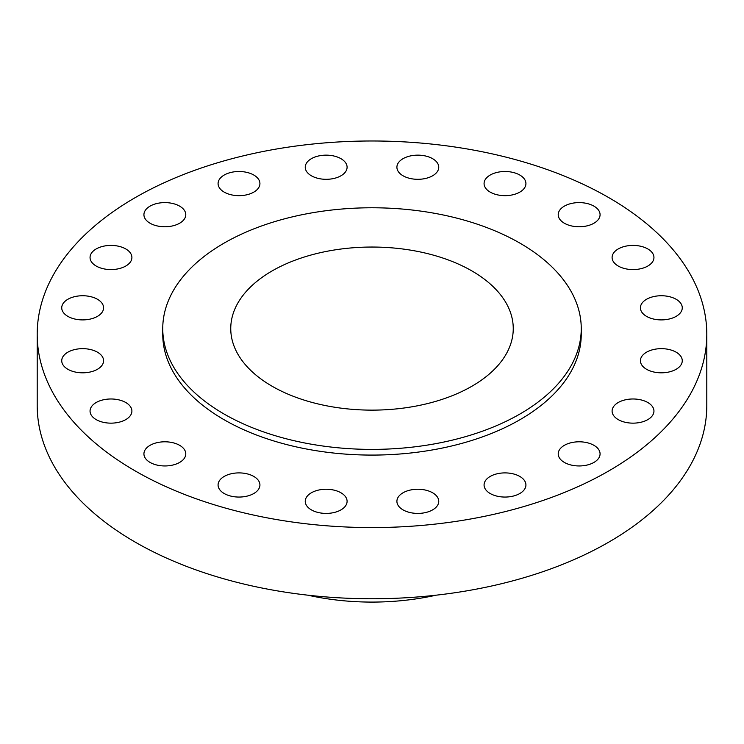 <?xml version="1.0" encoding="UTF-8"?>
<svg xmlns="http://www.w3.org/2000/svg" width="744" height="744" viewBox="0 0 744 744"><rect width="100%" height="100%" fill="white"/><g stroke="black" fill="none" stroke-linecap="round" stroke-linejoin="round"><path stroke-width="1.12" d="M676.138 299.274A20.925 12.081 0 0 0 653.334 296.661A20.925 12.081 0 0 0 640.417 307.821A20.925 12.081 0 0 0 646.545 316.367A20.925 12.081 0 0 0 669.349 318.981A20.925 12.081 0 0 0 682.267 307.821A20.925 12.081 0 0 0 676.138 299.274M676.138 352.191A20.925 12.081 0 0 0 653.334 349.578A20.925 12.081 0 0 0 640.417 360.738A20.925 12.081 0 0 0 646.545 369.275A20.925 12.081 0 0 0 669.349 371.898A20.925 12.081 0 0 0 682.267 360.738A20.925 12.081 0 0 0 676.138 352.191M647.819 402.523A20.925 12.081 0 0 0 625.016 399.9A20.925 12.081 0 0 0 612.098 411.06A20.925 12.081 0 0 0 618.227 419.607A20.925 12.081 0 0 0 641.03 422.229A20.925 12.081 0 0 0 653.948 411.06A20.925 12.081 0 0 0 647.819 402.523M593.945 445.331A20.925 12.081 0 0 0 571.141 442.717A20.925 12.081 0 0 0 558.223 453.877A20.925 12.081 0 0 0 564.352 462.415A20.925 12.081 0 0 0 587.156 465.037A20.925 12.081 0 0 0 600.073 453.877A20.925 12.081 0 0 0 593.945 445.331M519.796 476.439A20.925 12.081 0 0 0 496.992 473.816A20.925 12.081 0 0 0 484.074 484.976A20.925 12.081 0 0 0 490.203 493.523A20.925 12.081 0 0 0 513.007 496.136A20.925 12.081 0 0 0 525.924 484.976A20.925 12.081 0 0 0 519.796 476.439M432.627 492.788A20.925 12.081 0 0 0 409.823 490.166A20.925 12.081 0 0 0 396.905 501.326A20.925 12.081 0 0 0 403.034 509.873A20.925 12.081 0 0 0 425.838 512.495A20.925 12.081 0 0 0 438.755 501.326A20.925 12.081 0 0 0 432.627 492.788M340.966 492.788A20.925 12.081 0 0 0 318.162 490.166A20.925 12.081 0 0 0 305.245 501.326A20.925 12.081 0 0 0 311.373 509.873A20.925 12.081 0 0 0 334.177 512.495A20.925 12.081 0 0 0 347.095 501.326A20.925 12.081 0 0 0 340.966 492.788M253.797 476.439A20.925 12.081 0 0 0 230.993 473.816A20.925 12.081 0 0 0 218.076 484.976A20.925 12.081 0 0 0 224.204 493.523A20.925 12.081 0 0 0 247.008 496.136A20.925 12.081 0 0 0 259.926 484.976A20.925 12.081 0 0 0 253.797 476.439M179.648 445.331A20.925 12.081 0 0 0 156.845 442.717A20.925 12.081 0 0 0 143.927 453.877A20.925 12.081 0 0 0 150.055 462.415A20.925 12.081 0 0 0 172.859 465.037A20.925 12.081 0 0 0 185.777 453.877A20.925 12.081 0 0 0 179.648 445.331M125.773 402.523A20.925 12.081 0 0 0 102.97 399.9A20.925 12.081 0 0 0 90.052 411.06A20.925 12.081 0 0 0 96.181 419.607A20.925 12.081 0 0 0 118.984 422.229A20.925 12.081 0 0 0 131.902 411.06A20.925 12.081 0 0 0 125.773 402.523M97.455 352.191A20.925 12.081 0 0 0 74.651 349.578A20.925 12.081 0 0 0 61.733 360.738A20.925 12.081 0 0 0 67.862 369.275A20.925 12.081 0 0 0 90.666 371.898A20.925 12.081 0 0 0 103.583 360.738A20.925 12.081 0 0 0 97.455 352.191M97.455 299.274A20.925 12.081 0 0 0 74.651 296.661A20.925 12.081 0 0 0 61.733 307.821A20.925 12.081 0 0 0 67.862 316.367A20.925 12.081 0 0 0 90.666 318.981A20.925 12.081 0 0 0 103.583 307.821A20.925 12.081 0 0 0 97.455 299.274M125.773 248.952A20.925 12.081 0 0 0 102.97 246.329A20.925 12.081 0 0 0 90.052 257.498A20.925 12.081 0 0 0 96.181 266.036A20.925 12.081 0 0 0 118.984 268.658A20.925 12.081 0 0 0 131.902 257.498A20.925 12.081 0 0 0 125.773 248.952M179.648 206.144A20.925 12.081 0 0 0 156.845 203.521A20.925 12.081 0 0 0 143.927 214.681A20.925 12.081 0 0 0 150.055 223.228A20.925 12.081 0 0 0 172.859 225.841A20.925 12.081 0 0 0 185.777 214.681A20.925 12.081 0 0 0 179.648 206.144M253.797 175.035A20.925 12.081 0 0 0 230.993 172.422A20.925 12.081 0 0 0 218.076 183.582A20.925 12.081 0 0 0 224.204 192.119A20.925 12.081 0 0 0 247.008 194.742A20.925 12.081 0 0 0 259.926 183.582A20.925 12.081 0 0 0 253.797 175.035M340.966 158.686A20.925 12.081 0 0 0 318.162 156.063A20.925 12.081 0 0 0 305.245 167.233A20.925 12.081 0 0 0 311.373 175.77A20.925 12.081 0 0 0 334.177 178.393A20.925 12.081 0 0 0 347.095 167.233A20.925 12.081 0 0 0 340.966 158.686M432.627 158.686A20.925 12.081 0 0 0 409.823 156.063A20.925 12.081 0 0 0 396.905 167.233A20.925 12.081 0 0 0 403.034 175.77A20.925 12.081 0 0 0 425.838 178.393A20.925 12.081 0 0 0 438.755 167.233A20.925 12.081 0 0 0 432.627 158.686M519.796 175.035A20.925 12.081 0 0 0 496.992 172.422A20.925 12.081 0 0 0 484.074 183.582A20.925 12.081 0 0 0 490.203 192.119A20.925 12.081 0 0 0 513.007 194.742A20.925 12.081 0 0 0 525.924 183.582A20.925 12.081 0 0 0 519.796 175.035M647.819 248.952A20.925 12.081 0 0 0 625.016 246.329A20.925 12.081 0 0 0 612.098 257.498A20.925 12.081 0 0 0 618.227 266.036A20.925 12.081 0 0 0 641.03 268.658A20.925 12.081 0 0 0 653.948 257.498A20.925 12.081 0 0 0 647.819 248.952M593.945 206.144A20.925 12.081 0 0 0 571.141 203.521A20.925 12.081 0 0 0 558.223 214.681A20.925 12.081 0 0 0 564.352 223.228A20.925 12.081 0 0 0 587.156 225.841A20.925 12.081 0 0 0 600.073 214.681A20.925 12.081 0 0 0 593.945 206.144M307.914 595.191A177.863 102.691 0 0 0 436.086 595.191M37.2 334.279L37.2 405.471A334.8 193.291 0 0 0 135.259 542.144A334.8 193.291 0 0 0 500.126 584.049A334.8 193.291 0 0 0 706.8 405.471L706.8 334.279A334.8 193.291 0 0 0 608.741 197.597A334.8 193.291 0 0 0 243.874 155.701A334.8 193.291 0 0 0 37.2 334.279A334.8 193.291 0 0 0 135.259 470.961A334.8 193.291 0 0 0 500.126 512.858A334.8 193.291 0 0 0 706.8 334.279M162.75 328.588L162.75 334.279A209.25 120.807 0 0 0 224.037 419.7A209.25 120.807 0 0 0 452.073 445.889A209.25 120.807 0 0 0 581.25 334.279L581.25 328.588A209.25 120.807 0 0 0 519.963 243.158A209.25 120.807 0 0 0 291.927 216.969A209.25 120.807 0 0 0 162.75 328.588A209.25 120.807 0 0 0 224.037 414.008A209.25 120.807 0 0 0 452.073 440.197A209.25 120.807 0 0 0 581.25 328.588M471.873 270.918A141.248 81.542 0 0 0 317.948 253.248A141.248 81.542 0 0 0 230.752 328.588A141.248 81.542 0 0 0 272.127 386.248A141.248 81.542 0 0 0 426.052 403.927A141.248 81.542 0 0 0 513.248 328.588A141.248 81.542 0 0 0 471.873 270.918"/></g></svg>
